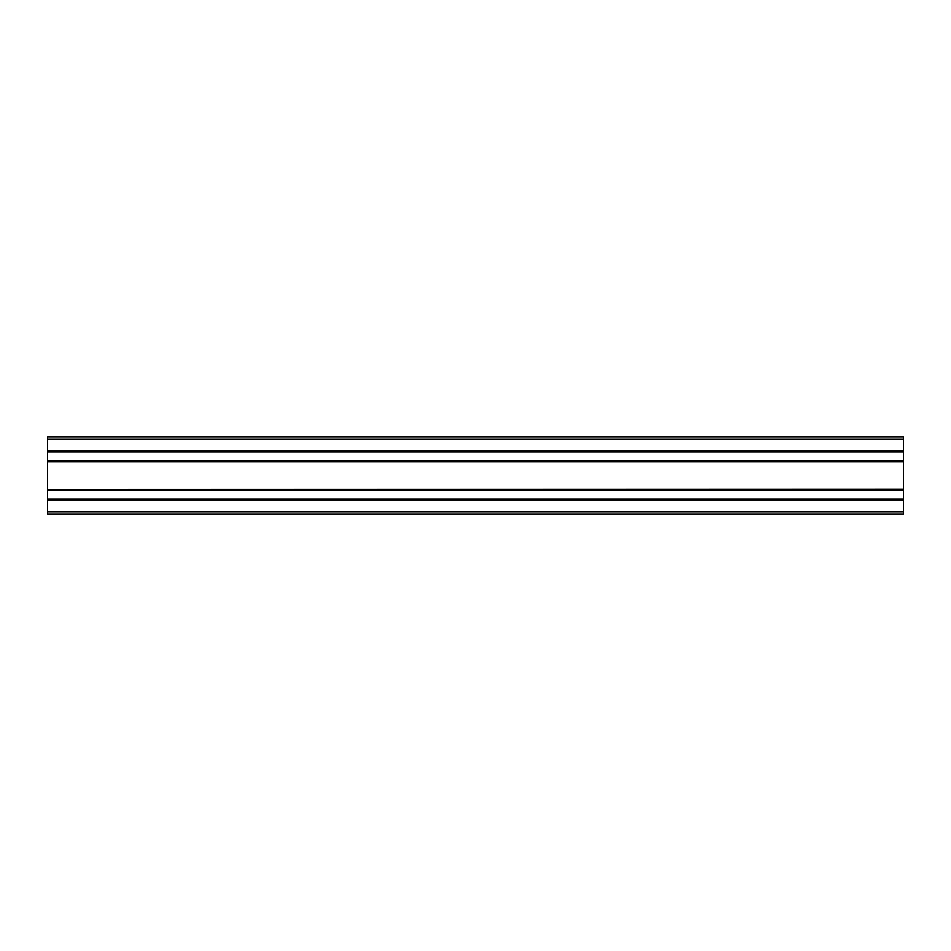 <?xml version="1.0" encoding="UTF-8"?>
<svg xmlns="http://www.w3.org/2000/svg" width="951" height="951" viewBox="0 0 951 951"><rect width="100%" height="100%" fill="white"/><g stroke="black" fill="none" stroke-linecap="round" stroke-linejoin="round"><path stroke-width="1.43" d="M47.55 451.024L903.45 451.024L903.45 436.985L47.55 436.985L47.55 460.605L903.45 460.605L903.45 451.88L47.55 451.88M903.45 451.024L903.45 451.88M903.45 489.278L47.55 489.539L903.45 489.539L903.45 461.461L47.55 461.461L47.55 460.605M903.45 461.461L903.45 460.605M47.55 489.278L47.55 461.461M903.45 489.539L903.45 490.395L47.55 490.395L47.55 489.539M903.45 511.876L47.55 511.876L47.55 514.015L903.45 514.015L903.45 499.12L47.55 499.12L47.55 490.395M903.45 499.12L903.45 490.395M903.45 499.976L47.55 499.976L47.55 499.12M47.55 511.876L47.55 499.976M903.45 439.124L47.55 439.124M903.45 450.762L47.55 450.762M903.45 451.273L47.55 451.273M903.45 451.618L47.55 451.618M903.45 460.866L47.55 460.866M903.45 461.211L47.55 461.211M903.45 461.722L47.55 461.722M903.45 489.789L47.55 489.789M903.45 490.134L47.55 490.134M903.45 499.382L47.55 499.382M903.45 499.727L47.55 499.727M903.45 500.238L47.55 500.238"/></g></svg>
